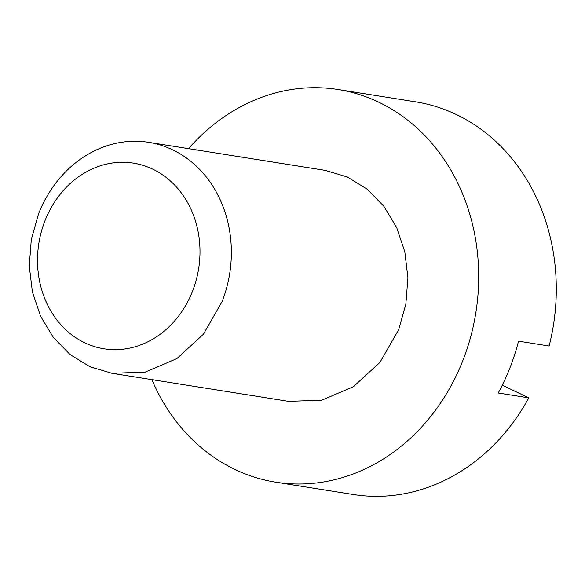 <?xml version="1.0" encoding="UTF-8"?>
<svg xmlns="http://www.w3.org/2000/svg" width="585" height="585" viewBox="0 0 585 585"><rect width="100%" height="100%" fill="white"/><g stroke="black" fill="none" stroke-linecap="round" stroke-linejoin="round"><path stroke-width="0.88" d="M275.689 482.179L353.289 494.5A198.783 171.105 99 0 0 528.796 397.858L498.223 393.003A198.783 171.105 99 0 0 509.945 367.826A198.783 171.105 99 0 0 518.544 341.157L549.11 346.013A198.783 171.105 -81 0 0 415.65 101.856L338.057 89.527A198.783 171.105 99 0 1 462.918 360.353A198.783 171.105 99 0 1 275.689 482.179A198.783 171.105 99 0 1 151.873 379.628M188.56 148.663A198.783 171.105 99 0 1 338.057 89.527M111.947 373.288L288.529 401.339L321.757 400.213L353.377 386.729L379.972 362.342L398.663 329.677L405.844 304.185L407.928 277.743L404.798 251.718L396.615 227.455L383.811 206.205L367.036 189.065L347.168 176.904L325.216 170.367L148.634 142.316A116.934 100.649 99 0 1 222.081 301.626L203.383 334.284L176.787 358.649L145.168 372.14L111.94 373.281L89.995 366.751L70.12 354.59L53.359 337.443L40.57 316.185L32.394 291.922L29.25 265.904L31.319 239.477L38.493 213.978A116.934 100.649 99 0 1 148.634 142.316M528.796 397.858L502.274 385.193M44.972 220.75A93.988 80.898 99 0 1 152.773 169.16A93.988 80.898 99 0 1 192.538 291.198A93.988 80.898 99 0 1 84.73 342.788A93.988 80.898 99 0 1 44.972 220.75"/></g></svg>
